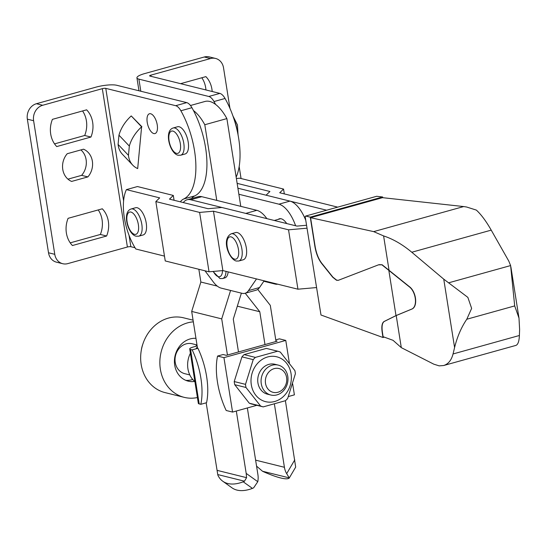 <?xml version="1.0" encoding="UTF-8"?>
<svg xmlns="http://www.w3.org/2000/svg" width="547" height="547" viewBox="0 0 547 547"><rect width="100%" height="100%" fill="white"/><g stroke="black" fill="none" stroke-linecap="round" stroke-linejoin="round"><path stroke-width="0.82" d="M180.695 155.211L185.112 153.98A14.126 6.366 -105.6 0 0 187.881 140.374A14.126 6.366 -105.6 0 0 179.17 126.767A14.126 6.366 -105.6 0 0 177.536 126.767L173.119 127.998A14.126 6.366 -105.6 0 1 174.753 127.998A14.126 6.366 -105.6 0 1 183.464 141.605A14.126 6.366 -105.6 0 1 180.695 155.211L178.055 155.232C169.844 153.454 163.799 130.918 173.119 127.998M150.664 113.755A10.27 4.629 -105.6 0 0 149.475 113.755A10.27 4.629 -105.6 0 0 147.464 123.656A10.27 4.629 -105.6 0 0 153.796 133.55A10.27 4.629 -105.6 0 0 154.986 133.55A10.27 4.629 -105.6 0 0 157.003 123.656A10.27 4.629 -105.6 0 0 150.664 113.755M87.882 176.907A17.21 14.885 103.9 0 0 92.361 161.194A17.21 14.885 103.9 0 0 83.493 149.194L67.247 153.714A17.21 14.885 103.9 0 0 62.768 169.426A17.21 14.885 103.9 0 0 71.63 181.426L87.882 176.907L81.626 175.355A17.21 14.885 103.9 0 0 86.105 159.642A17.21 14.885 103.9 0 0 80.908 149.912M66.378 233.008A24.396 21.101 103.9 0 0 72.409 245.535L106.617 236.01A24.396 21.101 103.9 0 0 108.34 221.323A24.396 21.101 103.9 0 0 102.31 208.797L68.095 218.321A24.396 21.101 103.9 0 0 66.378 233.008M106.617 236.01L100.368 234.458A24.396 21.101 103.9 0 0 102.084 219.778A24.396 21.101 103.9 0 0 98.234 209.932M212.181 91.499A24.396 21.101 103.9 0 0 211.915 89.161A24.396 21.101 103.9 0 0 205.891 76.628L180.599 83.67M205.925 89.947A24.396 21.101 103.9 0 0 205.665 87.609A24.396 21.101 103.9 0 0 201.816 77.763M50.7 134.036A24.396 21.101 103.9 0 0 56.731 146.569L90.946 137.044A24.396 21.101 103.9 0 0 92.662 122.357A24.396 21.101 103.9 0 0 86.631 109.824L52.423 119.349A24.396 21.101 103.9 0 0 50.7 134.036M90.946 137.044L84.689 135.492A24.396 21.101 103.9 0 0 86.405 120.805A24.396 21.101 103.9 0 0 82.563 110.959M236.16 177.153A58.044 26.167 74.4 0 0 225.049 98.474A12.841 5.791 74.4 0 0 219.846 93.4L149.946 76.067A2.571 0.568 -9 0 1 149.618 75.855A2.571 0.568 -9 0 1 150.904 75.144L210.527 58.543L204.27 56.997L144.647 73.592A15.412 3.398 -9 0 0 136.935 77.865A15.412 3.398 -9 0 0 138.904 79.144L208.804 96.477A12.841 5.791 -105.6 0 1 214.007 101.544A58.044 26.167 -105.6 0 1 215.552 104.395M48.512 252.769A12.841 11.104 103.9 0 0 56.464 262.163L62.72 263.709A12.841 11.104 103.9 0 0 67.766 263.62L127.396 247.018L102.316 88.669L42.687 105.27A12.841 11.104 103.9 0 0 33.606 120.716L27.35 119.164L48.512 252.769L54.768 254.321A12.841 11.104 103.9 0 0 62.72 263.709M191.532 198.54A35.958 16.212 74.4 0 1 194.746 195.901A58.044 26.167 74.4 0 0 191.922 107.697A12.841 5.791 74.4 0 0 186.725 102.624L116.819 85.291A15.412 3.398 -9 0 0 96.06 87.117L36.43 103.718A12.841 11.104 103.9 0 0 27.35 119.164M67.958 179.156L81.626 175.355M70.221 242.854L100.368 234.458M54.55 143.882L84.689 135.492M141.611 126.836L137.687 168.592A31.849 21.682 136.4 0 1 132.757 165.153A31.849 21.682 136.4 0 1 128.463 155.341L129.331 146.076A31.849 21.682 136.4 0 1 141.611 126.836L131.239 115.93A31.849 21.682 136.4 0 0 118.959 135.171L129.331 146.076M229.952 108.381L223.532 67.842A12.841 11.104 103.9 0 0 215.58 58.454L209.323 56.902A12.841 11.104 103.9 0 0 204.27 56.997M215.58 58.454A12.841 11.104 103.9 0 0 210.527 58.543M194.746 195.901L183.703 198.971A58.044 26.167 -105.6 0 0 180.879 110.767A12.841 5.791 -105.6 0 0 175.683 105.694L105.776 88.368A2.571 0.568 -9 0 0 102.316 88.669M183.703 198.971A35.958 16.212 -105.6 0 0 180.325 201.829M135.034 247.75L130.856 246.718A2.571 0.568 -9 0 0 127.396 247.018M131.239 115.93L141.899 126.754M54.768 254.321L33.606 120.716M132.757 165.153L122.391 154.247A31.849 21.682 136.4 0 1 118.09 144.435L128.463 155.341M118.09 144.435L118.959 135.171M241.063 178.527L239.162 166.534M263.962 471.924A61.64 10.044 -149.5 0 0 280.625 477.955A61.64 10.044 -149.5 0 0 289.151 478.167A8.561 1.395 -149.5 0 0 289.213 478.092A8.561 1.395 -149.5 0 0 289.24 477.873L262.505 471.24A8.561 1.395 -149.5 0 0 263.962 471.924M236.311 411.029L246.191 473.401L246.574 477.668L244.488 481.196A8.561 4.061 125.6 0 1 243.237 481.811A61.64 29.258 125.6 0 1 227.805 483.521A61.64 29.258 125.6 0 1 222.779 481.237A61.64 29.258 125.6 0 1 218.055 475.569A8.561 4.061 125.6 0 1 217.754 474.564L206.164 402.824M247.353 407.959L257.917 474.666A17.976 15.548 103.9 0 1 257.781 481.688L253.685 487.767A8.561 4.061 125.6 0 1 252.434 488.389A61.64 29.258 125.6 0 1 236.995 490.098A61.64 29.258 125.6 0 1 231.969 487.815L222.779 481.237M240.783 206.356L226.882 118.59A41.093 18.53 -105.6 0 0 209.747 101.462A41.093 18.53 -105.6 0 0 204.995 101.462L190.479 105.503M262.505 471.24L256.652 466.201A17.976 15.548 103.9 0 1 256.55 466.03M285.404 400.719L295.66 466.947A8.561 1.395 -149.5 0 1 295.64 467.172L289.213 478.092M274.396 403.994L284.419 467.288A17.976 15.548 103.9 0 0 286.676 473.647L289.24 477.873M193.467 110.542A41.093 18.53 74.4 0 1 204.797 124.737L216.783 200.407M226.882 118.59L204.797 124.737M276.023 341.499L270.3 305.356L257.746 289.39M230.588 290.457L221.713 318.88L227.436 355.024M221.713 318.88L191.689 311.434L197.508 348.179M198.848 269.281L200.865 282.033L191.689 311.434M217.268 286.102L200.865 282.033M238.478 351.947L233.282 319.12L241.391 293.137M245.22 293.233L259.784 311.742L237.323 306.176M259.784 311.742L264.98 344.569M194.889 381.621A22.475 19.439 -76.1 0 1 187.922 368.76A22.475 19.439 -76.1 0 1 190.397 353.266M234.725 384.691A28.765 24.882 -76.1 0 1 234.437 383.139A28.765 24.882 -76.1 0 1 234.225 381.56L241.945 356.849A28.765 24.882 -76.1 0 1 244.112 354.606L266.389 348.405L277.664 351.201A28.765 24.882 -76.1 0 1 280.331 352.09L294.888 370.606A28.765 24.882 -76.1 0 1 295.175 372.158A28.765 24.882 -76.1 0 1 295.387 373.738L287.667 398.448A28.765 24.882 -76.1 0 1 285.5 400.684L263.223 406.886L251.948 404.096A28.765 24.882 -76.1 0 1 249.282 403.201L260.557 405.997L245.993 387.481L234.725 384.691L249.282 403.201M245.993 387.481A28.765 24.882 -76.1 0 1 245.706 385.929A28.765 24.882 -76.1 0 1 245.5 384.356L253.213 359.639A28.765 24.882 -76.1 0 1 255.387 357.403L277.664 351.201M269.172 394.476A15.412 13.326 -76.1 0 1 257.931 382.921A15.412 13.326 -76.1 0 1 262.833 367.899A15.412 13.326 -76.1 0 1 276.529 364.815M251.305 384.76A23.118 19.993 -76.1 0 1 267.654 356.959A23.118 19.993 -76.1 0 1 291.059 373.697A23.118 19.993 -76.1 0 1 274.703 401.498A23.118 19.993 -76.1 0 1 251.305 384.76M263.223 406.886A28.765 24.882 -76.1 0 1 260.557 405.997M199.19 403.918L200.804 404.315A48.799 22.003 74.4 0 0 192.182 349.882L190.568 349.485L199.19 403.918A6.68 1.47 -9 0 1 198.335 403.365L189.713 348.931A6.68 1.47 -9 0 0 190.568 349.485M200.804 404.315L206.547 402.715A48.799 22.003 -105.6 0 0 197.925 348.282L196.305 347.885L197.412 347.577M197.152 345.936L193.057 347.078A6.68 1.47 -9 0 0 189.713 348.931M223.942 357.642L232.564 412.076L226.191 410.496A48.799 22.003 74.4 0 1 217.569 356.063L223.942 357.642L285.773 340.425L279.408 338.846L275.763 339.865M197.925 348.282L192.182 349.882M285.773 340.425L289.384 363.215M292.652 383.83L294.395 394.859L288.392 396.534M275.927 340.89L277.131 341.191L226.335 355.331L223.094 354.524L217.569 356.063M232.564 412.076L256.858 405.313M255.387 357.403L244.112 354.606M253.213 359.639L241.945 356.849M245.5 384.356L234.225 381.56M195.594 346.374A22.475 19.439 -76.1 0 1 197.029 345.164M265.521 383.372A12.26 10.605 -76.1 0 1 274.191 368.63A12.26 10.605 -76.1 0 1 286.601 377.505A12.26 10.605 -76.1 0 1 277.931 392.247A12.26 10.605 -76.1 0 1 265.521 383.372M261.275 383.748A15.412 13.326 -76.1 0 1 278.232 365.102A15.412 13.326 -76.1 0 1 287.777 376.37A15.412 13.326 -76.1 0 1 270.813 395.016A15.412 13.326 -76.1 0 1 261.275 383.748M189.809 374.927L184.77 373.683A15.412 13.326 -76.1 0 1 175.231 362.415A15.412 13.326 -76.1 0 1 192.188 343.769L196.995 344.959M197.412 397.553A38.522 33.319 -76.1 0 1 184.216 397.354L165.023 392.596A38.522 33.319 -76.1 0 1 141.188 350.976A38.522 33.319 -76.1 0 1 143.047 343.482A38.522 33.319 -76.1 0 1 168.414 318.094A38.522 33.319 -76.1 0 1 183.566 317.814L193.07 320.173M184.216 397.354A38.522 33.319 -76.1 0 1 159.888 360.582A38.522 33.319 -76.1 0 1 187.607 322.853A38.522 33.319 -76.1 0 1 193.33 321.827M192.729 379.474A21.832 18.878 -76.1 0 1 191.812 379.755A21.832 18.878 -76.1 0 1 185.782 380.336M194.691 381.45A21.832 18.878 -76.1 0 1 188.23 381.156A21.832 18.878 -76.1 0 1 174.445 360.316A21.832 18.878 -76.1 0 1 190.158 338.935A21.832 18.878 -76.1 0 1 195.949 338.333M141.188 350.976L141.386 349.697A25.682 22.215 -76.1 0 1 142.623 344.706L143.047 343.482M235.648 232.564A14.126 6.366 74.4 0 1 237.282 232.564A14.126 6.366 74.4 0 1 246 246.171A14.126 6.366 74.4 0 1 243.224 259.777L238.807 261.008A14.126 6.366 74.4 0 0 241.583 247.401A14.126 6.366 74.4 0 0 232.865 233.788A14.126 6.366 74.4 0 0 231.231 233.795L235.648 232.564M138.719 236.195L143.136 234.964A14.126 6.366 -105.6 0 0 145.905 221.35A14.126 6.366 -105.6 0 0 137.194 207.744A14.126 6.366 -105.6 0 0 135.56 207.744L131.143 208.975A14.126 6.366 -105.6 0 1 132.777 208.975A14.126 6.366 -105.6 0 1 141.488 222.581A14.126 6.366 -105.6 0 1 138.719 236.195L136.08 236.208C127.868 234.437 121.824 211.894 131.143 208.975M209.036 271.804L165.242 260.946L155.84 201.57L199.628 212.427L209.036 271.804L222.868 270.587L297.937 289.199L316.412 287.572M306.539 225.261L296.987 226.102L221.918 207.491L208.079 208.708L169.474 199.135L173.303 195.436L137.454 186.548L126.412 189.624A41.093 18.53 -105.6 0 0 135.813 249.001L164.476 256.112M337.697 207.135L279.722 192.763L283.551 189.064L284.317 193.905M236.372 178.507L239.757 178.206L283.551 189.064M237.145 183.368L269.917 191.491L266.088 195.197L326.655 210.212M126.412 189.624L159.669 197.87L155.84 201.57M199.628 212.427L213.467 211.204L288.536 229.815L307.004 228.188M297.937 289.199L288.536 229.815M222.868 270.587L213.467 211.204M174.069 200.277L173.303 195.436M278.245 219.368A15.665 7.063 74.4 0 1 279.408 218.779A15.665 7.063 74.4 0 1 281.213 218.779A15.665 7.063 74.4 0 1 286.696 223.552M277.678 284.173A25.682 11.583 74.4 0 1 275.148 284.071L263.832 281.267M238.868 194.26L278.902 204.181A30.817 13.894 74.4 0 1 295.612 225.761M237.911 188.209L289.944 201.111A30.817 13.894 74.4 0 1 305.759 220.297M256.509 278.929L248.488 290.601A25.682 11.583 74.4 0 1 244.994 293.295A25.682 11.583 74.4 0 1 242.02 293.295L221.132 288.112A25.682 11.583 74.4 0 1 213.248 281.862L204.988 270.799M264.139 280.816L259.531 287.524A25.682 11.583 74.4 0 1 256.03 290.218L244.994 293.295M228.147 271.893A14.126 6.366 74.4 0 1 224.817 277.924L222.608 278.539A14.126 6.366 -105.6 0 0 226.014 271.367M183.279 202.561A30.817 13.894 74.4 0 1 187.163 199.758L198.205 196.681A30.817 13.894 74.4 0 1 201.768 196.681L256.817 210.328A30.817 13.894 74.4 0 1 266.861 218.629M187.163 199.758A30.817 13.894 74.4 0 1 190.732 199.758L245.781 213.405L256.817 210.328M389.102 270.621L383.604 235.921C393.177 239.08 402.571 244.523 411.782 252.242L443.747 279.155L467.856 297.377L471.637 308.392L466.796 319.236C461.312 327.318 457.244 336.761 454.584 347.557L453.046 353.964C451.432 360.234 448.287 364.09 443.596 365.533L439.166 365.861L433.812 364.179L401.3 347.639L393.047 340.316L383.085 336.699L382.374 331.988C381.608 326.327 382.237 322.819 384.254 321.465L396.213 315.537L411.686 309.137C418.065 307.031 416.465 291.77 409.327 286.601L382.134 264.755L379.023 264.666M395.994 315.598L384.035 321.527C382.018 322.88 381.389 326.388 382.155 332.05L382.975 337.499L320.993 315.01L305.171 216.626L305.629 216.065L310.252 217.132L314.908 246.526C316.118 253.459 318.327 259.046 321.527 263.292L332.685 277.213L336.48 280.242L338.292 280.317L378.497 264.837L381.915 264.816L409.108 286.662C416.246 291.831 417.846 307.093 411.467 309.199L395.994 315.598L388.876 270.683M338.402 280.283L336.706 280.18L332.904 277.151L321.752 263.23C318.545 258.984 316.337 253.398 315.127 246.465L310.566 217.685L373.669 231.62L383.604 235.921M466.796 319.236L514.693 305.91L510.611 265.568L508.772 261.056L491.22 230.13C486.167 221.248 481.21 214.574 476.355 210.096L466.598 207.005L463.678 206.561L382.503 197.665L310.566 217.685M514.693 305.91L518.994 318.094L519.609 329.458L519.397 335.496C519.137 341.383 517.947 344.692 515.821 345.43L443.596 365.533M401.3 347.639L396.213 315.537M382.975 337.499L384.288 337.137M305.629 216.065L376.685 196.284L382.627 196.982L310.252 217.132M382.743 197.686L382.627 196.982M236.94 129.618A14.126 6.366 -105.6 0 0 234.69 121.29M176.462 153.351A11.555 5.21 -105.6 0 0 180.325 143.615A11.555 5.21 -105.6 0 0 172.934 131.089A11.555 5.21 -105.6 0 0 169.071 140.825A11.555 5.21 -105.6 0 0 176.462 153.351M42.687 105.27L36.43 103.718M186.725 102.624L175.683 105.694M191.922 107.697L180.879 110.767M130.856 246.718L129.051 235.34M123.601 200.913L105.776 88.368M219.846 93.4L208.804 96.477M151.095 76.354L150.904 75.144M140.818 91.24L138.904 79.144M225.049 98.474L214.007 101.544M294.771 459.877L286.676 473.647M243.237 481.811L252.434 488.389M257.781 481.688L246.191 473.401M246.574 477.668L217.145 470.372M244.488 481.196L217.754 474.564M284.419 467.288L255.62 460.15M231.046 236.878A11.555 5.21 74.4 0 1 238.444 249.411A11.555 5.21 74.4 0 1 234.574 259.148A11.555 5.21 74.4 0 1 227.183 246.615A11.555 5.21 74.4 0 1 231.046 236.878M134.487 234.335A11.555 5.21 -105.6 0 0 138.357 224.591A11.555 5.21 -105.6 0 0 130.959 212.065A11.555 5.21 -105.6 0 0 127.095 221.802A11.555 5.21 -105.6 0 0 134.487 234.335M213.323 271.428A11.555 5.21 -105.6 0 0 218.376 276.679A11.555 5.21 -105.6 0 0 222.506 270.621M259.531 287.524L248.488 290.601M201.768 196.681L190.732 199.758M278.902 204.181L289.944 201.111M373.669 231.62L463.678 206.561M454.584 347.557L443.747 279.155M411.782 252.242L491.22 230.13M448.855 282.758L510.611 265.568M453.046 353.964L519.397 335.496M232.947 116.005L237.453 124.955L238.054 134.877M138.979 90.788L136.935 77.865M270.813 395.016L267.469 394.189M278.232 365.102L274.888 364.275M274.286 220.475L280.7 218.691M231.231 233.795C221.043 239.101 228.974 259.059 236.167 261.028L238.807 261.008M212.981 271.456L219.962 278.56L222.608 278.539M518.994 318.094L510.884 266.909"/></g></svg>
